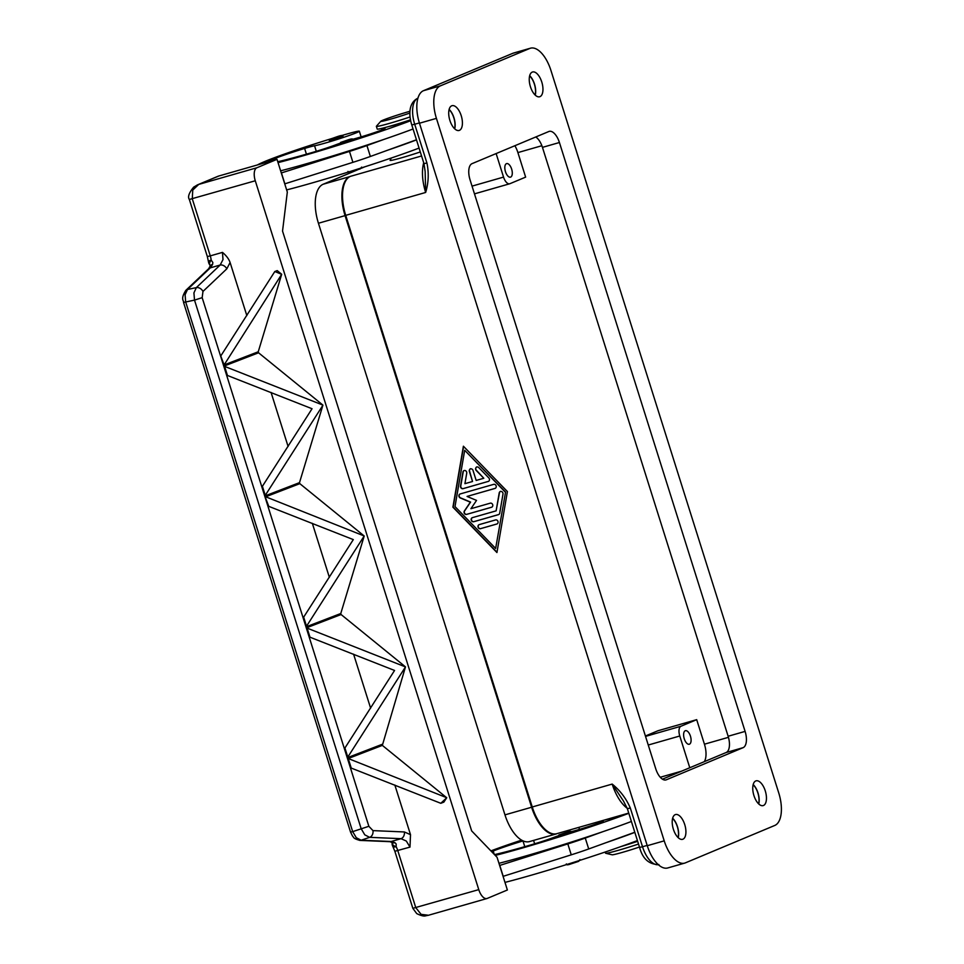 <?xml version="1.0" encoding="UTF-8"?>
<svg xmlns="http://www.w3.org/2000/svg" width="964" height="964" viewBox="0 0 964 964"><rect width="100%" height="100%" fill="white"/><g stroke="black" fill="none" stroke-linecap="round" stroke-linejoin="round"><path stroke-width="1.45" d="M557.24 833.547L557.035 833.643A34.343 16.28 -106 0 1 556.18 833.944A34.343 16.28 -106 0 1 531.622 807.242L345.076 215.623A34.343 16.28 -106 0 1 349.872 176.593L350.498 176.328A34.343 16.28 74 0 0 345.714 215.358L532.249 806.976A34.343 16.28 74 0 0 556.806 833.679L628.745 813.074M357.331 169.941L323.217 184.22A34.343 16.28 74 0 0 318.433 223.25L504.967 814.869A34.343 16.28 74 0 0 529.525 841.572L556.18 833.944M364.814 166.808L361.355 168.254M763.476 805.494A12.881 6.109 -106 0 1 763.151 805.603A12.881 6.109 -106 0 1 753.836 795.252A12.881 6.109 -106 0 1 755.74 780.961A12.881 6.109 -106 0 1 756.053 780.84A12.881 6.109 -106 0 1 765.368 791.203A12.881 6.109 -106 0 1 763.476 805.494M539.973 96.641A12.881 6.109 -106 0 1 539.647 96.761A12.881 6.109 -106 0 1 530.333 86.399A12.881 6.109 -106 0 1 532.236 72.107A12.881 6.109 -106 0 1 532.562 71.987A12.881 6.109 -106 0 1 541.876 82.35A12.881 6.109 -106 0 1 539.973 96.641M459.43 130.345A12.881 6.109 -106 0 1 459.105 130.453A12.881 6.109 -106 0 1 449.79 120.102A12.881 6.109 -106 0 1 451.694 105.811A12.881 6.109 -106 0 1 452.02 105.691A12.881 6.109 -106 0 1 461.334 116.054A12.881 6.109 -106 0 1 459.43 130.345M682.934 839.198A12.881 6.109 -106 0 1 682.608 839.307A12.881 6.109 -106 0 1 673.294 828.956A12.881 6.109 -106 0 1 675.198 814.664A12.881 6.109 -106 0 1 675.523 814.544A12.881 6.109 -106 0 1 684.838 824.907A12.881 6.109 -106 0 1 682.934 839.198M647.169 845.404L642.518 846.741L630.311 808.013L627.359 808.676L639.578 847.404C642.639 858.876 649.073 864.588 658.882 864.539M423.979 163.639L426.919 162.976L414.713 124.26L411.773 124.922L423.979 163.639L425.148 171.58L425.654 192.463C428.57 182.895 428.992 173.074 426.919 162.976M510.667 177.087A7.037 3.338 -106 0 1 510.486 177.147A7.037 3.338 -106 0 1 505.401 171.484A7.037 3.338 -106 0 1 506.437 163.675A7.037 3.338 -106 0 1 506.618 163.615A7.037 3.338 -106 0 1 511.703 169.278A7.037 3.338 -106 0 1 510.667 177.087M689.465 744.172A7.037 3.338 -106 0 1 689.296 744.232A7.037 3.338 -106 0 1 684.199 738.569A7.037 3.338 -106 0 1 685.235 730.76A7.037 3.338 -106 0 1 685.416 730.688A7.037 3.338 -106 0 1 690.501 736.351A7.037 3.338 -106 0 1 689.465 744.172M420.292 151.951A22.895 1.121 162.5 0 1 401.868 157.71A22.895 1.121 162.5 0 1 390.107 160.313L391.312 158.012M604.054 820.147A18.605 0.916 -17.5 0 0 612.212 818.05A18.605 0.916 -17.5 0 0 624.142 814.387M409.989 111.27A20.039 0.988 -17.5 0 0 408.712 111.631A20.039 0.988 -17.5 0 0 380.84 121.247L376.418 126.212A25.763 1.265 -17.5 0 0 376.37 126.344A25.763 1.265 -17.5 0 0 389.613 123.332A25.763 1.265 -17.5 0 0 410.098 116.945M380.84 121.247A20.039 0.988 -17.5 0 0 391.095 119.006A20.039 0.988 -17.5 0 0 409.917 113.053M376.37 126.344L377.225 129.068A25.763 1.265 -17.5 0 0 390.468 126.055A25.763 1.265 -17.5 0 0 410.507 119.825M389.143 126.441A14.315 0.699 -17.5 0 0 395.758 124.766A14.315 0.699 -17.5 0 0 410.556 120.042M267.462 162.073A80.145 3.94 162.5 0 1 274.861 158.566A28.619 1.41 162.5 0 1 304.624 148.444A14.315 0.699 162.5 0 1 314.553 145.769A24.329 1.193 -17.5 0 0 328.483 142.118A24.329 1.193 -17.5 0 0 359.343 131.212A24.329 1.193 -17.5 0 0 343.799 134.936A67.697 3.326 -17.5 0 0 341.714 135.55M342.967 136.37L329.314 140.672L330.604 138.924C335.894 137.358 343.509 133.803 342.967 136.37M353.029 139.84L339.388 144.142L340.678 142.395C345.956 140.828 353.583 137.262 353.029 139.84M605.175 852.031L605.549 853.188A25.763 1.265 -17.5 0 0 605.657 853.261A25.763 1.265 -17.5 0 0 618.78 850.176A25.763 1.265 -17.5 0 0 638.517 844.042M605.657 853.261L612.128 854.791A20.039 0.988 -17.5 0 0 622.334 852.393A20.039 0.988 -17.5 0 0 639.457 847.031M621.045 846.549A25.763 1.265 -17.5 0 0 637.65 841.319M632.42 842.44A14.315 0.699 -17.5 0 0 637.469 840.716M600.572 821.147A21.461 1.06 -17.5 0 0 601.717 820.954A20.039 0.988 162.5 0 1 603.392 820.834A20.039 0.988 162.5 0 1 592.944 825.064A20.039 0.988 162.5 0 1 572.773 831.305A14.315 0.699 -17.5 0 0 571.025 831.799M570.604 832.751L557.722 836.631L559.024 834.884C564.952 833.065 572.098 829.811 571.375 832.33L570.604 832.751M350.571 832.028L352.679 831.631L185.678 301.985L194.511 300.117L361.187 828.751L364.79 834.848L369.658 837.342L401.036 838.68L406.326 841.054L409.989 847.103L410.507 834.667L404.362 831.956L372.984 830.619L368.851 826.293L202.163 297.659L202.982 291.429L226.817 268.836A5.724 4.266 -133.5 0 0 223.877 265.751A5.724 4.266 -133.5 0 0 220.166 265.028L196.331 287.621L193.921 292.899L194.511 300.117L202.163 297.659M392.203 842.741L392.203 842.741A5.724 3.314 9.1 0 0 392.191 842.777A5.724 3.314 9.1 0 0 396.144 846.693L396.168 843.97L394.879 842.632L391.203 841.5L361.151 840.222L356.282 837.716L352.679 831.631L368.851 826.293M226.817 268.836L230.095 262.497C228.902 259.039 226.359 255.665 222.479 252.387L210.273 255.882L192.282 198.813L192.752 190.077L198.729 184.413L197.174 185.004M429.101 915.077L486.965 898.52A11.448 5.423 -106 0 0 487.242 898.424L507.377 890.001L497.063 857.285L471.649 830.884L282.536 231.083L287.32 192.053L277.005 159.337L218.864 175.99A11.448 10.062 -112.7 0 0 217.876 176.328L197.487 184.871M359.897 840.379C352.402 838.439 353.836 836.921 352.523 836.065L350.547 832.077L183.546 302.431L185.678 301.985L185.088 294.755L187.498 289.477L210.321 267.847L212.586 264.485L212.839 262.521L211.2 260.099A11.448 5.423 74 0 0 210.273 255.882L207.332 256.545L189.342 199.464L255.279 180.774A11.448 5.423 -106 0 1 254.315 172.448A11.448 5.423 -106 0 1 256.87 167.76L198.729 184.413L218.864 175.99M391.89 842.476A5.724 3.615 -55.2 0 0 391.938 842.5L389.962 841.668A5.724 4.41 -87.6 0 0 389.962 841.68A5.724 4.41 -87.6 0 0 391.203 841.5L401.036 838.68A5.724 4.41 -87.6 0 0 403.723 836.149A5.724 4.41 -87.6 0 0 404.362 831.956M222.479 252.387L222.997 259.605L220.166 265.028L210.321 267.847A5.724 4.266 -133.5 0 0 208.706 268.679L185.871 290.321A5.724 4.266 -133.5 0 0 185.859 290.333A5.724 4.266 -133.5 0 0 185.618 290.598M428.546 915.258L421.111 914.354L415.785 907.666L397.795 850.597A11.448 5.423 74 0 0 396.144 846.693A5.724 2.133 151.5 0 1 392.818 846.404L394.854 851.272L409.989 847.103M486.965 898.52A11.448 5.423 -106 0 1 482.675 896.725A11.448 5.423 -106 0 1 478.771 889.627L412.845 908.329L416.725 913.595C421.075 915.728 424.064 916.451 425.69 915.8L428.594 915.246M464.154 470.516A2.145 1.892 -112.7 0 0 463.202 471.866L460.78 485.94A2.145 1.892 -112.7 0 0 463.323 488.555L488.483 481.349A2.145 1.892 -112.7 0 0 488.531 481.337L463.069 488.664A2.145 1.892 67.3 0 1 460.539 486.049L462.949 471.974A2.145 1.892 67.3 0 1 466.745 473.119L464.925 483.675L472.541 481.494L469.323 471.263A2.145 1.892 67.3 0 1 472.95 470.227L476.18 480.446L483.795 478.264L476.168 470.42A2.145 1.892 67.3 0 1 478.674 467.48L488.832 477.939A2.145 1.892 67.3 0 1 488.23 481.458M476.722 466.913A2.145 1.892 -112.7 0 0 476.421 470.312L483.795 478.264M470.432 468.721A2.145 1.892 -112.7 0 0 469.576 471.167L472.541 481.494M479.156 524.633A2.145 1.892 -112.7 0 0 480.747 528.597L497.099 523.922A2.145 1.892 -112.7 0 0 497.159 523.898M480.506 528.706A2.145 1.892 67.3 0 1 479.216 524.621L495.556 519.933A2.145 1.892 67.3 0 1 496.846 524.018L480.747 528.597M495.641 548.444L505.57 492.062L464.696 450.296L455.008 506.582L495.641 548.444L505.57 492.062M505.317 492.17L464.696 450.296M507.413 491.568L496.93 552.541L452.911 507.185L463.395 446.212L507.413 491.568M463.6 446.416L453.164 507.076L496.978 552.227M472.384 517.656A2.145 1.892 -112.7 0 0 473.975 521.62L498.713 514.535A2.145 1.892 -112.7 0 0 498.762 514.523M498.46 514.643L473.734 521.729A2.145 1.892 67.3 0 1 472.444 517.632L496.123 510.86L499.232 492.797A2.145 1.892 67.3 0 1 503.015 493.942L499.714 513.173A2.145 1.892 67.3 0 1 498.46 514.643L498.713 514.535M500.424 491.339A2.145 1.892 -112.7 0 0 499.485 492.688L496.123 510.86M467.07 496.436L476.529 500.412L470.938 508.703L490.266 503.172A2.145 1.892 67.3 0 1 491.556 507.257L466.612 514.402A2.145 1.892 67.3 0 1 464.383 511.004L470.336 502.184L460.274 497.954A2.145 1.892 67.3 0 1 460.165 493.954L493.713 484.35A2.145 1.892 67.3 0 1 495.002 488.435L467.07 496.436L495.243 488.326A2.145 1.892 -112.7 0 0 495.303 488.314M460.117 493.966A2.145 1.892 -112.7 0 0 460.527 497.858L470.589 502.087L464.636 510.896A2.145 1.892 -112.7 0 0 466.865 514.294L491.809 507.148A2.145 1.892 -112.7 0 0 491.869 507.136M202.982 291.429A5.724 4.266 46.5 0 0 200.042 288.344A5.724 4.266 46.5 0 0 196.331 287.621L187.498 289.477A5.724 4.266 -133.5 0 0 185.871 290.321C180.172 299.322 183.907 300.31 183.546 302.431L183.546 302.419M392.215 842.765L391.938 842.5A5.724 3.615 -55.2 0 0 394.879 842.632M212.586 264.485A5.724 3.241 -162.3 0 0 210.08 266.197L208.706 268.691M207.332 256.545L208.489 261.834A5.724 1.615 -6.9 0 1 211.2 260.099A5.724 2.892 137.5 0 0 209.947 265.016A5.724 2.892 137.5 0 0 210.044 265.1M322.94 405.181L264.871 495.978L262.015 486.892L312.047 408.736L226.805 375.213L223.937 366.127L322.928 405.109L299.503 482.639L264.871 495.978L262.521 486.687L265.389 495.773M224.455 365.922L227.311 375.02L223.937 366.127L258.569 352.788L322.928 405.109M265.715 496.797L364.187 535.984L306.142 626.841L303.274 617.755L353.306 539.599L268.064 506.076L265.196 496.99L268.582 505.883L265.196 496.99L299.828 483.651L364.187 535.984M364.199 536.044L340.774 613.514L306.13 626.841L303.793 617.55L306.648 626.636M405.47 666.907L347.402 757.704L344.534 748.618L394.565 670.462L309.324 636.939L306.456 627.853L405.47 666.907L382.347 745.389L446.718 797.758L440.801 803.301L350.583 767.814L348.233 758.523L446.706 797.71M306.974 627.66L309.842 636.746L306.456 627.853L341.087 614.526L405.446 666.847M382.033 744.377L347.402 757.704L345.052 748.413L347.92 757.499M348.233 758.523L351.101 767.609L347.715 758.716L382.347 745.389M281.681 274.318L258.244 351.776L223.612 365.115L220.744 356.017L274.812 271.523L281.681 274.318L224.13 364.91L220.744 356.017L224.13 364.91M274.812 271.523L277.21 270.607L281.657 274.246M440.801 803.301L443.85 802.132L446.718 797.758M271.065 392.42L288.091 446.44M255.279 180.774L478.771 889.627M230.095 262.497L246.832 315.577M258.244 351.776L258.569 352.788M299.503 482.639L299.828 483.651M340.774 613.514L341.087 614.526M394.842 785.021L410.507 834.667M312.324 523.295L329.351 577.303M353.583 654.158L370.622 708.166M277.005 159.337L256.87 167.76M284.742 183.859L352.908 162.338A28.619 1.41 -17.5 0 0 370.369 156.469L387.697 150.191A91.592 4.507 -17.5 0 0 416.496 139.888M634.794 832.257L588.715 848.959A28.619 1.41 162.5 0 1 571.254 854.827L503.075 876.348M499.641 865.443L567.82 843.922A28.619 1.41 -17.5 0 0 585.269 838.053L602.608 831.775A91.592 4.507 -17.5 0 0 631.396 821.473M499.774 865.407L503.208 876.312M498.966 863.31A91.592 4.507 -17.5 0 0 602.608 831.775M606.043 842.681A91.592 4.507 -17.5 0 0 634.83 832.378M557.71 835.993A14.315 0.699 -17.5 0 0 553.842 837.391A20.039 0.988 162.5 0 1 531.465 844.741A80.145 3.94 162.5 0 1 494.472 854.598M491.688 851.706A80.145 3.94 162.5 0 1 493.207 851.055A28.619 1.41 162.5 0 1 522.97 840.933A14.315 0.699 162.5 0 1 523.091 840.897M521.596 840.138A67.697 3.326 -17.5 0 0 490.917 850.899M495.267 855.417A91.592 4.507 -17.5 0 0 628.817 813.291M504.979 882.397A91.592 4.507 -17.5 0 0 637.409 840.56M280.62 170.821A91.592 4.507 -17.5 0 0 384.262 139.286L366.935 145.564A28.619 1.41 162.5 0 1 349.474 151.42L281.295 172.954M416.448 139.768L387.697 150.191M284.862 183.823L281.428 172.918M384.262 139.286A91.592 4.507 -17.5 0 0 413.05 128.983M286.645 189.908A91.592 4.507 -17.5 0 0 419.075 148.07M381.732 128.393A21.461 1.06 -17.5 0 0 381.587 128.598A21.461 1.06 -17.5 0 0 383.371 128.465A20.039 0.988 162.5 0 1 385.046 128.345A20.039 0.988 162.5 0 1 374.598 132.574A20.039 0.988 162.5 0 1 354.427 138.816A14.315 0.699 -17.5 0 0 352.679 139.298M339.364 143.503A14.315 0.699 -17.5 0 0 335.508 144.901A20.039 0.988 162.5 0 1 313.131 152.24A80.145 3.94 162.5 0 1 277.765 161.735M330.712 138.888L340.882 135.972L330.712 138.888A67.697 3.326 -17.5 0 0 265.172 161.337A91.592 4.507 -17.5 0 0 257.364 164.965M278.042 162.639A91.592 4.507 -17.5 0 0 410.688 120.717M514.872 145.721A17.171 8.146 -106 0 1 517.897 152.589L525.633 177.123L509.908 183.702A8.592 4.073 -106 0 1 509.691 183.775A8.592 4.073 -106 0 1 503.545 177.099L496.135 153.565M645.41 736.002L657.942 730.76L696.695 719.662L704.431 744.196A17.171 8.146 -106 0 1 704.31 761.656M696.695 719.662L680.97 726.241A8.592 4.073 74 0 0 679.777 736.002L689.778 767.742M681.681 771.128L660.268 777.261M630.311 808.013C626.19 798.517 620.153 790.528 612.188 784.081L623.467 801.024L627.371 808.688M758.752 803.988A12.881 6.109 74 0 0 753.185 784.539M753.125 784.744A12.592 5.965 -106 0 1 758.596 803.843M535.249 95.135A12.881 6.109 74 0 0 529.682 75.686M529.634 75.903A12.592 5.965 -106 0 1 535.104 94.99M454.719 128.839A12.881 6.109 74 0 0 449.14 109.39M449.091 109.595A12.592 5.965 -106 0 1 454.562 128.694M678.21 837.692A12.881 6.109 74 0 0 672.643 818.243M672.595 818.448A12.592 5.965 -106 0 1 678.054 837.547M530.477 48.2L513.523 53.056A28.619 13.568 74 0 0 512.8 53.309L423.461 90.7A28.619 13.568 74 0 0 419.473 123.223L647.266 845.705A28.619 13.568 74 0 0 667.727 867.962L684.693 863.105A28.619 13.568 74 0 0 685.404 862.852L774.755 825.461A28.619 13.568 74 0 0 778.743 792.926L550.938 70.444A28.619 13.568 74 0 0 530.477 48.2A28.619 13.568 74 0 0 529.766 48.453L440.415 85.844A28.619 13.568 74 0 0 436.427 118.367L664.22 840.849A28.619 13.568 74 0 0 684.693 863.105M662.449 779.177L726.145 752.523A14.315 6.784 74 0 0 728.133 736.255L542.455 147.371A14.315 6.784 74 0 0 535.755 136.984M745.1 731.399A14.315 6.784 -106 0 1 743.099 747.666L666.341 779.792A14.315 6.784 -106 0 1 665.979 779.912A14.315 6.784 -106 0 1 655.749 768.79L470.071 179.894A14.315 6.784 -106 0 1 472.059 163.639L548.829 131.514A14.315 6.784 -106 0 1 549.191 131.381A14.315 6.784 -106 0 1 559.421 142.515L745.1 731.399L728.133 736.255M504.967 814.869L531.622 807.242M318.433 223.25L345.076 215.623M323.217 184.22L349.872 176.593M658.291 864.672A22.895 10.857 -106 0 1 642.518 846.741L639.578 847.404M314.553 145.769L316.3 151.3M348.51 139.792L340.774 142.359L348.51 139.792M601.958 821.702L601.717 820.954M559.12 834.848L569.29 831.932L559.12 834.848M568.399 864.298L578.581 861.382M359.488 840.355A5.724 4.41 -87.6 0 0 359.897 840.403A5.724 4.41 -87.6 0 0 361.151 840.222L369.658 837.342A5.724 4.41 -87.6 0 0 372.345 834.812A5.724 4.41 -87.6 0 0 372.984 830.619M423.702 162.759A34.343 16.28 74 0 0 425.654 192.463L345.714 215.358M627.251 808.302A34.343 16.28 74 0 1 612.188 784.081L532.249 806.976M419.376 122.922L414.713 124.26A22.895 10.857 -106 0 1 417.906 98.232A5.724 5.037 -112.7 0 0 417.412 98.4C407.977 103.63 409.037 116.126 411.773 124.922M585.269 838.053L588.715 848.959M567.82 843.922L571.254 854.827M494.243 854.357L493.207 851.055M524.778 846.669L522.97 840.933M534.646 843.801L533.574 840.415M370.369 156.469L366.935 145.564M352.908 162.338L349.474 151.42M350.065 171.797L360.235 168.881M383.371 128.465L383.612 129.212M274.861 158.566L275.27 159.831M304.624 148.444L306.432 154.18M503.545 177.099L472.035 186.124M728.447 737.327L704.431 744.196M541.889 145.709L517.897 152.589M680.97 726.241L645.531 736.4M679.777 736.002L648.254 745.027M421.557 155.975L350.498 176.328M743.099 747.666L726.145 752.523M559.421 142.515L542.455 147.371M666.341 779.792L665.606 779.996M529.766 48.453L512.8 53.309M440.415 85.844L423.461 90.7M436.427 118.367L419.473 123.223M664.22 840.849L647.266 845.705M347.98 171.399C348.04 173.966 356.391 169.917 360.331 168.845L361.633 167.097M579.472 829.377L578.834 827.365M600.331 822.376L599.994 821.304M579.966 859.599L578.677 861.346L570.784 863.961C567.615 865.118 566.121 865.094 566.326 863.901M389.95 841.68L359.897 840.403M394.854 851.272L412.845 908.329M209.959 265.004L210.08 266.197M392.191 842.777A5.724 5.724 0 0 0 392.818 846.404M197.608 184.823L193.668 187.137C188.98 192.836 187.534 196.957 189.354 199.476M208.489 261.834A5.724 5.724 0 0 0 209.959 265.016M381.587 128.598L381.985 129.887M359.343 131.212L361.126 136.888M474.469 193.86L509.691 183.775"/></g></svg>

